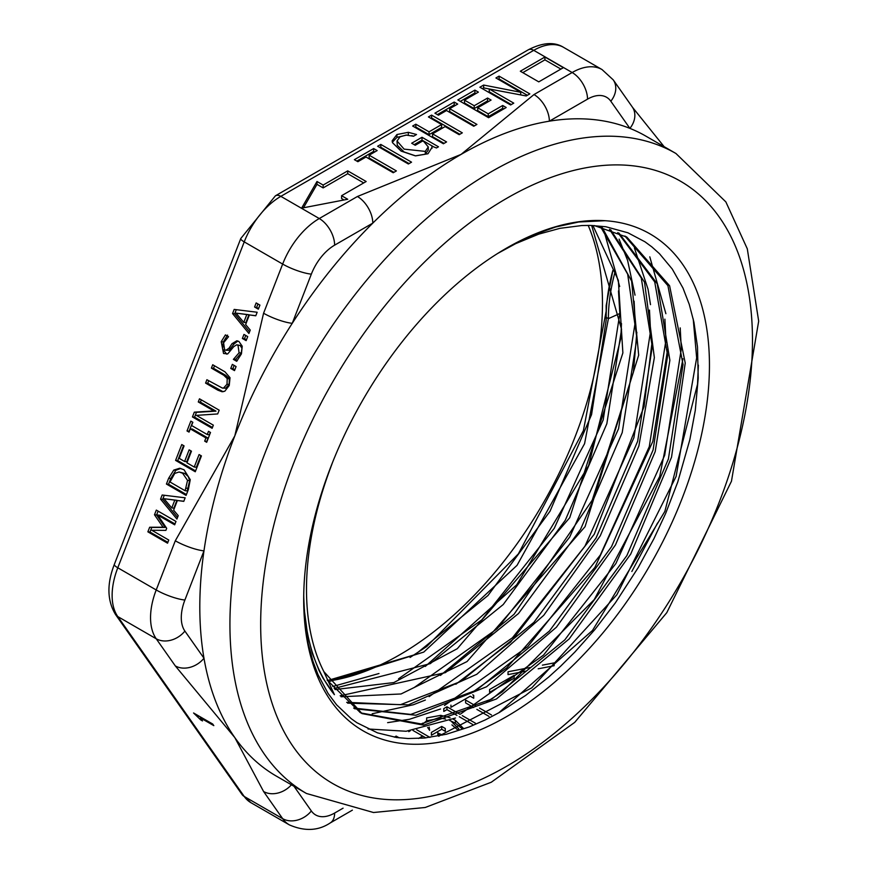 <?xml version="1.0" encoding="UTF-8"?>
<svg xmlns="http://www.w3.org/2000/svg" width="873" height="873" viewBox="0 0 873 873"><rect width="100%" height="100%" fill="white"/><g stroke="black" fill="none" stroke-linecap="round" stroke-linejoin="round"><path stroke-width="1.31" d="M398.546 678.801L481.776 619.895L554.257 528.329L603.188 419.935L619.83 313.494L618.477 290.905M619.83 313.494L608.394 318.656L606.157 317.368A151.324 87.365 -60 0 1 612.879 270.39L614.035 271.056M612.879 270.39L606.157 305.605L606.178 320.151L591.567 414.599L550.012 511.251L487.985 595.506L415.079 654.641L328.608 680.231M333.475 680.242A286.901 165.641 120 0 0 602.468 303.477A286.901 165.641 120 0 0 588.195 225.387M619.688 286.551L603.821 230.396M332.755 686.505L378.98 673.52M410.059 657.456L426.722 646.522L518.376 553.875L583.415 430.585L606.157 311.224M634.093 301.163L635.195 322.377L618.553 428.752L569.687 537.102L497.261 628.669L414.053 687.64M635.031 295.161L627.6 260.405L619.099 239.137M425.282 666.437L516.696 584.823L588.653 465.538L620.79 338.429L621.489 323.523M649.49 310.079L650.549 331.249L633.907 437.711L584.965 546.16L512.429 637.77L429.134 696.632M650.505 304.655L648.05 289.214L634.387 247.888M440.418 675.429L514.077 614.265L592.232 500.164L633.405 372.182L636.843 332.307M664.888 319.147L665.946 340.11M665.892 313.702L649.796 256.837M372.193 713.754L413.387 704.74L425.38 700.048M455.837 684.257L510.694 642.015L594.262 534.211L644.067 406.611L652.207 340.939M665.946 340.132L649.283 446.627L600.297 555.064L527.75 646.642L444.477 705.493M680.209 327.899L681.3 348.993L664.68 455.302L615.869 563.587L543.519 655.132L460.387 714.147M387.623 722.648L409.47 719.276L440.549 708.985M471.409 693.009L506.744 667.889L594.884 567.428L652.808 441.465L667.594 349.691M693.217 318.94L696.654 357.875L676.117 476.418L616.851 594.797L531.766 687.859L439.294 735.841M368.057 728.988L406.152 731.258L455.466 718.032M486.905 701.827L502.401 691.7L594.251 599.576L659.715 476.483L682.97 358.781M614.668 273.347A151.324 87.365 -60 0 0 608.394 318.656L584.572 443.702L517.034 565.355L423.765 652.087L329.383 681.475M591.654 225.441L621.554 329.296L606.844 423.732L565.246 520.341L503.219 604.542L430.313 663.611L334.152 688.437M592.898 225.485L618.357 280.375L622.875 352.921L569.731 517.689L457.288 648.694L393.832 682.577L335.003 689.561M600.624 226.838L627.665 274.155L636.897 338.069L622.22 432.593L580.578 529.311L518.442 613.577L445.437 672.614L340.186 695.792M601.988 227.166L631.615 281.084L638.676 355.158L585.041 526.714L467.055 661.559L401.045 693.97L341.092 696.763M609.507 229.359L641.273 277.996L652.273 346.712L637.661 441.258L596.041 538.041L533.894 622.362L460.868 681.431L400.478 704.697L346.701 702.329M610.685 229.763L644.558 282.295L654.357 357.635L638.872 446.005L600.253 535.815L543.726 615.345L476.811 674.272L408.389 704.86L347.618 703.147M617.789 232.556L654.728 281.935L667.649 355.464L653.091 449.977L611.504 546.738L549.412 631.048L476.429 690.183L410.79 714.42L353.652 708.058M618.957 233.08L657.249 283.823L669.875 360.265L655.208 451.581L615.487 544.927L556.45 627.185L486.567 686.756L415.897 715.238L354.58 708.734M624.882 236.026L667.921 285.667L683.035 364.543L668.402 458.991L626.847 555.632L564.831 639.876L491.925 699.011L421.092 723.935L360.964 712.946M360.265 712.554L327.102 680.078M594.273 225.55L626.89 237.15L669.613 285.798L685.229 363.026L671.533 457.179L630.743 554.049L569.174 638.938L496.399 698.978L423.623 725.157L362.066 713.601L323.807 671.566L334.403 694.668A276.468 159.617 -60 0 1 303.728 595.168M332.482 462.592L328.968 472.151A272.507 157.336 120 0 0 306.499 589.351A272.507 157.336 120 0 0 323.818 671.544M334.403 694.668L323.108 678.343L318.983 670.344L312.359 653.419L307.525 634.431L304.317 610.063L303.717 596.117M303.695 599.325L304.502 617.953L308.245 643.663L312.981 661.385L318.034 674.687L328.052 693.402L336.64 704.871L351.339 718.774L356.926 722.735L377.485 732.862L396.429 737.478L408.04 738.525L424.442 738.034L446.43 734.237L469.227 726.947L485.301 719.898L499.552 712.368L525.721 695.366L548.67 677.066L560.575 666.274L574.849 652.066L594.764 629.695L615.301 602.959L638.13 567.723L653.964 538.619L665.673 513.379L677.743 482.049L689.834 439.719L695.29 410.375L698.214 378.151L697.494 346.93L693.926 322.192L689.266 304.382L682.981 288.035L672.265 269.048L659.475 253.705L651.836 246.863L644.896 241.756L627.949 232.796L605.917 226.751L590.126 225.409L581.822 225.54L560.008 228.322L538.837 234.106L515.703 243.632L497.763 253.41M502.848 250.3A276.468 159.617 -60 0 1 511.469 245.717M508.402 247.059L531.963 235.459L555.599 227.013L578.668 222.004L605.044 220.705A286.901 165.641 -60 0 1 697.974 449.519A286.901 165.641 -60 0 1 472.457 732.982A286.901 165.641 -60 0 1 303.695 599.489A286.901 165.641 -60 0 1 468.55 274.198A286.901 165.641 -60 0 1 605.044 220.705M306.456 793.481L276.326 776.097A369.497 213.328 -60 0 1 234.804 737.576A369.497 213.328 -60 0 1 203.976 658.22A369.497 213.328 -60 0 1 203.976 550.852A369.497 213.328 -60 0 1 234.804 435.889A369.497 213.328 -60 0 1 292.259 323.305A369.497 213.328 -60 0 1 372.793 223.128A369.497 213.328 -60 0 1 461.075 154.401A369.497 213.328 -60 0 1 549.368 121.172A369.497 213.328 -60 0 1 629.891 128.375A369.497 213.328 -60 0 1 645.824 136.101L675.942 153.495A369.497 213.328 120 0 0 491.204 171.795A369.497 213.328 120 0 0 249.82 497.403A369.497 213.328 120 0 0 306.456 793.481L373.491 812.512L425.238 807.481L491.292 782.23L574.718 722.375L666.776 612.693L731.465 481.219L758.681 321.155L747.299 248.827L725.867 201.914L675.942 153.495M451.941 724.896L458.129 730.265M438.868 736.288L437.799 735.644L437.799 732.807L438.868 733.451L438.868 735.928M441.727 726.434L445.274 728.486L445.274 731.323L441.727 729.271L431.415 735.23L431.415 732.392L441.727 726.434L441.727 729.271M462.21 728.759L455.368 723.171L449.65 720.4M445.601 719.079L440.745 718.184L426.646 720.76L423.318 723.684M429.156 727.067L429.614 730.341L427.639 727.46M425.871 737.892L412.918 730.417M410.288 730.788L408.76 731.672L408.76 730.974M446.954 709.618L443.79 711.44L443.79 708.603L446.954 706.781L446.954 709.618L456.983 715.413M472.631 724.448L459.263 716.722M472.762 694.821L473.712 695.377L473.712 698.214L470.209 696.196L450.937 707.316L450.937 705.133M488.967 716.373L476.865 709.389M473.613 707.512L465.604 702.896L465.604 700.048L476.145 706.137M514.175 678.157L489.589 692.354L489.589 689.517L514.175 675.32L514.175 678.157M542.395 665.15L554.137 662.891L554.137 665.728L538.194 668.805M525.873 671.173L508.031 674.611L508.031 671.861M291.429 784.805A21.738 17.144 144.9 0 1 263.581 791.505L282.656 818.656A59.768 34.505 120 0 0 289.378 824.887C304.644 831.511 318.23 830.878 330.136 822.999A21.738 12.549 60 0 0 334.632 813.047A38.041 21.956 -60 0 1 311.345 810.962A21.738 17.144 144.9 0 1 282.656 818.656L244.233 796.471A10.869 8.566 144.9 0 1 242.007 794.441L250.955 802.702A59.768 34.505 -60 0 1 244.233 796.471L117.79 616.578A10.869 8.566 144.9 0 1 115.552 614.548L242.007 794.441M175.298 665.903A21.738 17.144 -35.1 0 0 203.976 658.22L184.89 631.081A21.738 17.144 144.9 0 1 156.212 638.763L175.298 665.903L234.804 737.576L263.581 791.505M184.89 631.081A38.041 21.956 -60 0 1 184.89 600.024L203.976 550.852A21.738 4.594 -158.8 0 1 175.298 540.791L156.212 589.962A59.768 34.505 120 0 0 156.212 638.763L117.79 616.578A59.768 34.505 -60 0 1 117.79 567.777A10.869 2.292 -158.8 0 1 114.319 564.438C106.746 584.015 107.161 600.722 115.552 614.548M263.581 313.232A21.738 4.594 21.2 0 0 292.259 323.305L311.345 274.133A21.738 4.594 -158.8 0 1 282.656 264.072L263.581 313.232L234.804 435.889L175.298 540.791M311.345 274.133A38.041 21.956 -60 0 1 334.632 245.149L372.793 223.128A21.738 12.549 -120 0 0 357.417 196.501L319.267 218.534A59.768 34.505 120 0 0 282.656 264.072L244.233 241.886A10.869 2.292 -158.8 0 1 240.762 238.547L114.319 564.438M533.992 94.557A21.738 12.549 60 0 1 549.368 121.172L587.518 99.151A21.738 12.549 -120 0 0 572.153 72.524L533.992 94.557L461.075 154.401L357.417 196.501M587.518 99.151A38.041 21.956 -60 0 1 610.816 101.224L629.891 128.375A21.738 17.144 -35.1 0 0 632.314 107.008L613.228 79.858L602.043 69.567A59.768 34.505 120 0 0 572.153 72.524L533.73 50.339A10.869 6.275 -120 0 0 528.296 49.805C542.635 42.45 554.41 41.642 563.62 47.382L602.043 69.567M200.648 719.865L193.566 712.979L212.685 724.012L213.82 725.627L200.332 717.846L202.503 720.934L200.648 719.865L201.237 719.134M259.925 305.103L258.343 309.173L254.589 307.001L256.16 302.931L259.925 305.103M242.378 338.473L243.949 334.414L247.714 336.585L246.131 340.645L242.378 338.473L244.505 338.669L245.75 335.45M184.028 469.75L190.259 479.681L188.35 489.567L186.091 495.406L166.416 484.046L168.653 478.273L173.749 470.1L179.674 468.255L184.028 469.75M221.218 341.703L225.42 334.894L228.54 336.705L223.575 342.783L224.634 349.811L225.921 350.248L228.977 348.262L232.032 343.667L236.845 340.786L238.94 341.496L242.225 346.21L241.439 353.86L236.681 361.291L233.397 359.392L239.082 352.79L237.991 345.25L236.67 344.802L233.768 346.636L227.733 353.881L223.543 353.478L221.218 341.703L223.346 341.889L227.547 335.09M175.986 521.454L174.676 524.826L157.729 515.037L166.688 528.307L165.892 530.369L151.826 530.26L168.773 540.049L167.551 543.192L147.875 531.832L149.665 527.237L163.065 527.227L154.488 514.786L156.311 510.094L175.986 521.454M230.745 368.45L232.327 364.379L236.081 366.551L234.51 370.621L230.745 368.45L232.873 368.635L234.128 365.416M176.913 519.053L160.556 499.149L162.171 495.002L185.163 497.806L183.777 501.364L177.383 500.491L173.629 510.17L178.234 515.637L176.913 519.053M227.002 384.24L227.22 378.587L223.739 375.237L211.397 368.122L212.706 364.75L224.983 371.833L230.036 377.725L229.228 385.528L224.798 391.224L222.058 391.737L217.868 390.187L205.592 383.094L206.89 379.722L222.408 388.081L223.564 388.016L227.002 384.24L229.13 384.436L229.348 378.773L225.867 375.434L213.525 368.308L214.507 365.787M195.268 471.758L175.593 460.398L181.748 444.543L184.072 445.885L179.227 458.38L184.618 461.49L189.135 449.835L191.46 451.188L186.942 462.832L194.243 467.044L199.088 454.56L201.423 455.902L195.268 471.758M192.453 416.956L194.308 412.165L213.841 410.943L198.269 401.951L199.491 398.808L219.167 410.168L217.693 413.944L196.381 415.373L213.339 425.162L212.128 428.305L192.453 416.956L194.581 417.141L196.436 412.351L215.98 411.139L200.397 402.147L201.292 399.856M210.502 432.484L206.694 442.295L204.686 441.138L205.941 437.919L190.281 428.872L189.037 432.102L187.018 430.946L190.838 421.124L192.846 422.281L191.591 425.511L207.25 434.547L208.494 431.317L210.502 432.484M255.778 315.786L249.383 314.913L245.629 324.592L250.245 330.07L248.914 333.475L232.556 313.571L234.171 309.424L257.164 312.239L255.778 315.786M529.813 93.88L526.223 95.954L489.251 88.981L513.771 103.145L510.607 104.967L479.877 87.224L483.642 85.052L520.734 92.287L495.919 77.959L499.083 76.137L529.813 93.88M316.997 181.508L323.141 185.065L347.727 170.868L366.169 181.508L341.583 195.705L347.727 199.262L301.621 208.134L316.997 181.508L316.997 184.345L323.141 187.902L347.727 173.705L363.714 182.926M506.198 107.521L488.574 117.691L457.834 99.948L474.89 90.105L478.382 92.123L464.501 100.144L474.214 105.742L487.571 98.038L491.073 100.057L477.717 107.761L488.236 113.839L502.695 105.491L506.198 107.521M365.983 157.02L357.875 161.701L354.383 159.672L373.655 148.552L377.158 150.571L369.148 155.187L396.386 170.912L393.221 172.745L365.983 157.02M457.692 104.073L449.682 108.689L476.92 124.424L473.755 126.247L446.518 110.522L438.421 115.203L434.918 113.174L454.189 102.054L457.692 104.073M377.638 146.249L380.803 144.427L411.543 162.171L408.378 163.993L377.638 146.249M462.319 132.849L459.154 134.671L445.132 126.574L432.539 133.842L446.572 141.939L443.408 143.772L412.667 126.028L415.832 124.195L429.047 131.823L441.629 124.555L428.425 116.927L431.589 115.105L462.319 132.849M406.098 135.075L400.052 136.821L397.029 140.989L404.112 149.13L425.304 151.4L428.272 146.937L423.841 141.579L422.718 140.957L415.232 145.278L411.685 143.227L421.997 137.279L438.486 146.806L436.478 147.963L431.939 146.206L431.993 147.384L427.988 153.757L415.33 155.852L401.111 151.105L392.479 142.659L392.163 140.804L396.942 134.529L408.302 132.314L416.53 134.507L413.529 136.243L406.098 135.075M397.029 140.989L397.28 145.3L404.112 151.967L415.592 155.874L425.304 154.237L428.283 150.014L428.272 146.937M520.319 71.215L544.916 57.018L563.358 67.668L538.772 81.866L520.319 71.215M198.793 715.991L198.051 716.919M200.866 717.191L200.332 717.846M249.547 331.849L234.695 313.767L236.277 309.686M255.822 315.699L249.383 314.913M243.763 322.377L245.891 322.574L248.925 314.738L236.016 313.123L243.763 322.377L246.797 314.553L236.016 313.123M248.925 314.738L246.797 314.553M234.695 313.767L232.556 313.571M207.25 434.547L209.378 434.732L210.295 432.364M207.021 441.454L204.686 441.138M206.814 441.334L208.069 438.104L205.941 437.919M208.069 438.104L192.409 429.069L190.281 428.872M189.365 431.251L187.018 430.946M189.157 431.131L192.638 422.161M212.455 427.464L194.581 417.141M196.436 412.351L194.308 412.165M215.98 411.139L213.841 410.943M200.397 402.147L198.269 401.951M195.596 470.907L177.721 460.595L175.593 460.398M194.243 467.044L196.37 467.241L200.888 455.597M177.721 460.595L183.548 445.579M190.936 450.883L186.746 461.675L184.618 461.49M223.084 391.726L207.719 383.291L208.691 380.77M222.408 388.081L225.692 388.201L229.13 384.436M207.719 383.291L205.592 383.094M213.525 368.308L211.397 368.122M177.546 517.416L162.694 499.334L160.556 499.149M183.821 501.266L177.383 500.491M174.796 500.131L176.924 500.316L173.891 508.141L171.763 507.955L174.796 500.131L164.015 498.701L171.763 507.955M176.924 500.316L164.015 498.701M162.694 499.334L164.277 495.253M234.837 369.77L232.873 368.635M167.878 542.34L150.003 532.028L151.793 527.423L165.204 527.423L156.627 514.972L158.111 511.142M156.627 514.972L154.488 514.786M165.204 527.423L163.065 527.227M151.793 527.423L149.665 527.237M150.003 532.028L147.875 531.832M175.004 523.975L159.857 515.234L157.729 515.037M237.314 360.614L235.524 359.589L241.21 352.987L241.952 348.24L240.119 345.435L236.67 344.802M225.921 350.248L229.075 350.291L234.16 343.853L237.914 341.027M226.751 354.165L222.593 348.949L223.346 341.889M235.623 359.338L233.495 359.152M235.524 359.589L233.397 359.392M186.418 494.555L168.544 484.242L170.792 478.469L175.877 470.285L180.744 468.419M187.542 480.401L189.67 480.597L187.258 490.921L185.131 490.735L187.542 480.401L182.632 473.242L179.052 471.998L174.764 473.406L169.984 481.983L185.131 490.735M168.544 484.242L166.416 484.046M189.67 480.597L188.241 476.527L184.76 473.428L179.052 471.998M246.47 339.804L244.505 338.669M258.681 308.322L254.589 307.001M256.717 307.198L257.961 303.979M442.458 735.066L438.868 733.451M451.941 722.058L458.707 728.693L458.936 729.97M422.619 723.182L422.663 723.761L422.619 723.182M450.086 717.737L440.745 715.347L426.646 717.922L426.646 720.76M463.596 728.54L455.368 720.334L453.011 719.057M399.179 737.838L396.167 736.103L394.345 737.15M396.167 736.103L396.167 737.434M421.965 738.242L421.965 736.463L418.494 738.46M429.942 737.401L416.748 729.795M475.381 723.193L462.254 715.62M459.984 714.3L446.954 706.781M491.488 714.987L479.55 708.101M530.097 667.518L508.195 671.73M522.785 72.634L544.916 59.855L560.903 69.087M544.916 59.855L544.916 57.018M414.14 144.656L421.997 140.117L433.761 146.915M411.62 135.631L413.66 136.166M392.359 142.255L396.942 137.367L406.709 135.053M408.302 135.086L408.302 132.314M431.939 148.432L431.939 146.206M421.997 140.117L421.997 137.279M430.88 118.346L431.589 117.942L459.864 134.267M431.589 117.942L431.589 115.105M415.122 127.447L415.832 127.032L429.047 134.66L441.629 127.393L441.629 124.555M429.047 134.66L429.047 131.823M415.832 127.032L415.832 124.195M444.106 143.368L432.539 136.69L432.539 133.842M380.093 147.668L380.803 147.264L409.077 163.589M380.803 147.264L380.803 144.427M474.465 125.843L449.682 111.537L449.682 108.689M437.373 114.603L454.189 104.891L455.237 105.491M454.189 104.891L454.189 102.054M369.148 155.187L369.148 158.035L393.93 172.341M356.839 161.101L373.655 151.389L374.703 151.989M373.655 151.389L373.655 148.552M477.717 107.761L477.717 110.609L488.236 116.687L502.695 108.339L503.743 108.939M502.695 108.339L502.695 105.491M488.236 116.687L488.236 113.839M464.501 100.144L464.501 102.981L474.214 108.579L487.571 100.875L488.607 101.475M487.571 100.875L487.571 98.038M460.3 101.366L474.89 92.942L474.89 90.105M474.89 92.942L475.927 93.542M474.214 108.579L474.214 105.742M341.583 195.705L341.583 198.542L344.038 199.972M303.466 207.774L316.997 184.345M323.141 187.902L323.141 185.065M347.727 173.705L347.727 170.868M498.374 79.378L499.083 78.974L527.357 95.299M499.083 78.974L499.083 76.137M520.734 94.917L520.734 92.287M482.333 88.642L483.642 87.889L489.251 88.981L489.251 91.818L511.316 104.564M483.642 87.889L483.642 85.052M328.641 473.013L328.968 472.151M498.756 712.815L592.505 630.437L664.855 511.425L697.527 384.24L698.378 365.132M506.569 198.411A347.76 200.779 -60 0 1 719.527 501.386A347.76 200.779 -60 0 1 293.612 747.288A347.76 200.779 -60 0 1 506.569 198.411M184.89 600.024A21.738 4.594 -158.8 0 1 156.212 589.962L117.79 567.777L244.233 241.886A59.768 34.505 -60 0 1 280.844 196.349A10.869 6.275 -120 0 0 275.41 195.814L240.762 238.547M334.632 245.149A21.738 12.549 -120 0 0 319.267 218.534L280.844 196.349L533.73 50.339A59.768 34.505 -60 0 1 563.62 47.382M631.845 571.488L657.565 522.992M343.078 808.169L334.632 813.047M311.345 810.962L293.994 786.289M610.816 101.224A21.738 17.144 -35.1 0 0 613.228 79.858M229.348 378.773L227.22 378.587M225.692 388.201L223.564 388.016M219.996 390.373L217.868 390.187M225.867 375.434L223.739 375.237M225.671 353.663L223.543 353.478M240.119 345.435L237.991 345.25M241.21 352.987L239.082 352.79M231.105 348.458L228.977 348.262M234.16 343.853L232.032 343.667M175.877 470.285L173.749 470.1M170.792 478.469L168.653 478.273M188.262 488.356L186.135 488.16M184.76 473.428L182.632 473.242M440.745 715.347L440.745 718.184M455.368 720.334L455.368 723.171M396.942 137.367L396.942 134.529M425.304 154.237L425.304 151.4M359.829 712.303L362.066 713.59M625.614 236.43L626.879 237.161M275.41 195.814L528.296 49.805M250.955 802.702L289.378 824.887M352.376 810.155L330.136 822.999M664.135 146.675L632.565 107.379"/></g></svg>
